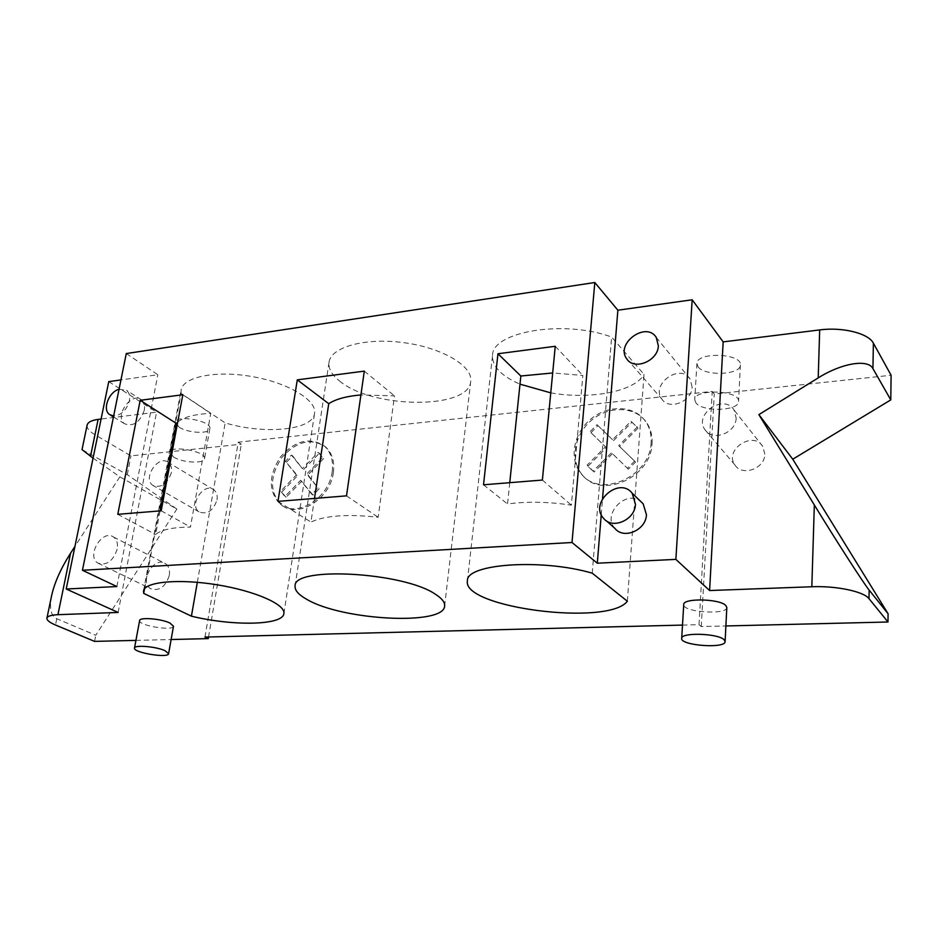 <?xml version="1.0" encoding="UTF-8"?>
<svg xmlns="http://www.w3.org/2000/svg" width="938" height="938" viewBox="0 0 938 938"><rect width="100%" height="100%" fill="white"/><g stroke="black" fill="none" stroke-linecap="round" stroke-linejoin="round"><path stroke-width="0.7" stroke-dasharray="4.69 3.52" d="M634.651 461.086L627.428 468.273L611.529 452.737L593.121 471.111L588.794 467.276L587.141 465.119L605.456 446.816L590.002 431.726L597.025 424.68L612.573 439.723L630.993 421.303L637.172 427.142L618.67 445.62L635.577 462.024L628.354 469.199L627.428 468.273M628.354 469.199L611.529 452.737M612.467 453.675L594.082 472.013L593.121 471.111M594.082 472.013L587.141 465.119M588.114 466.034L606.405 447.754L605.456 446.816M606.405 447.754L590.002 431.726M590.963 432.676L597.975 425.641L597.025 424.68M597.975 425.641L612.573 439.723M613.511 440.661L631.907 422.276L630.993 421.303M631.907 422.276L637.172 427.142M638.086 428.115L619.596 446.558L618.67 445.62M619.596 446.558L635.577 462.024M651.113 442.666C650.292 476.61 600.472 498.582 581.654 474.276C568.815 459.972 573.012 434.188 590.166 419.626C607.109 404.817 633.115 404.876 644.84 420.423C649.53 426.708 651.617 434.118 651.113 442.666M652.016 443.627C652.52 435.091 650.433 427.681 645.743 421.408C634.029 405.861 608.047 405.802 591.116 420.587C573.986 435.126 569.8 460.875 582.627 475.179C601.434 499.462 651.195 477.536 652.016 443.627M296.349 474.945L285.41 461.285L291.425 455.059L302.423 468.672L318.17 452.397L318.65 452.784L322.543 457.685L306.726 474.007L318.005 487.959L311.838 494.314L300.629 480.303L284.906 496.53L280.685 491.137L296.349 474.945L297.545 475.742L285.41 461.285M286.618 462.094L292.621 455.868L291.425 455.059M292.621 455.868L302.423 468.672M303.619 469.481L319.354 453.23L318.17 452.397M319.354 453.23L322.543 457.685M323.727 458.506L307.922 474.804L306.726 474.007M307.922 474.804L318.005 487.959M319.201 488.757L313.046 495.1L311.838 494.314M313.046 495.1L300.629 480.303M301.837 481.088L286.113 497.304L284.906 496.53M286.113 497.304L280.685 491.137M281.904 491.911L297.545 475.742M332.204 471.685C329.297 498.137 296.396 518.386 280.31 504.175C268.327 491.641 268.35 475.929 280.38 457.064C295.165 440.45 309.81 436.756 324.314 445.996C330.926 452.104 333.565 460.664 332.204 471.685M333.377 472.494C334.737 461.484 332.099 452.937 325.486 446.84C310.994 437.589 296.361 441.27 281.588 457.873C269.569 476.727 269.558 492.403 281.529 504.937C297.616 519.148 330.481 498.922 333.377 472.494M204.965 637.09L238.252 442.173L712.212 391.427L714.275 394.019L891.1 375.259M682.489 625.083L699.033 624.673L712.212 391.427M87.117 425.16C86.683 428.138 89.204 431.281 94.703 434.575L130.957 455.891L241.301 444.19L238.252 442.173M93.061 458.119L119.818 476.809L176.872 509.053L127.275 474.663L82.028 449.619M119.818 476.809L74.958 546.397M118.118 612.455L156.564 412.145L101.081 419.028M51.602 595.747C49.175 608.281 50.898 615.938 56.784 618.717L95.77 635.284L176.872 509.053M94.574 641.393L95.77 635.284M217.006 499.895C217.663 495.405 216.619 492.051 213.864 489.824C204.085 481.792 188.479 505.054 199.067 511.89C207.239 514.833 213.219 510.835 217.006 499.895M171.326 472.775C167.304 484.102 161.148 488.311 152.859 485.38C142.177 478.462 158.44 454.25 168.289 462.411C171.044 464.673 172.064 468.121 171.326 472.775M764.833 454.191L762.77 446.429C753.015 430.214 723.585 450.111 735.005 465.06C742.169 476.774 764.951 468.613 764.833 454.191M736.142 418.055C736.142 433.075 712.376 441.892 705.024 429.792C693.276 414.385 724.019 393.257 734.055 410L736.142 418.055M698.083 366.781C704.59 376.443 740.856 375.036 740.375 364.988C742.052 353.169 696.359 351.727 696.922 363.522L698.083 366.781M695.914 402.871L694.718 399.752C694.12 388.449 740.211 390.138 738.558 401.452C739.062 411.079 702.492 412.169 695.914 402.871M179.064 427.153C187.823 433.157 209.573 434.259 209.866 428.666C212.187 420.998 176.063 414.256 175.512 422.299L179.064 427.153M173.507 457.005L169.895 452.351C170.376 444.682 206.782 451.366 204.519 458.67C204.273 464.005 182.394 462.809 173.507 457.005M117.18 549.222C113.029 561.217 106.615 565.849 97.939 563.117C85.909 556.234 102.324 528.715 113.486 537.005C116.863 539.526 118.094 543.606 117.18 549.222M169.286 575.475C170.095 570.058 168.817 566.118 165.463 563.644C154.383 555.495 138.742 581.877 150.643 588.665C159.202 591.397 165.416 587 169.286 575.475M692.127 387.042L690.028 378.929C680.097 362.889 650.339 384.428 661.9 399.131C669.111 410.621 691.963 401.628 692.127 387.042M614.953 528.446C601.668 514.692 625.88 489.155 640.677 501.408M119.056 389.27L126.618 390.384C129.268 392.694 130.194 396.199 129.374 400.901C126.583 410.176 121.342 415.206 113.65 416.003M144.264 410.328C139.797 422.44 133.231 426.907 124.59 423.753C113.873 416.355 131.66 391.228 141.474 399.905C144.124 402.203 145.062 405.685 144.264 410.328M173.495 626.232C173.389 631.403 138.003 625.505 139.621 620.569M726.821 607.472C727.29 615.328 682.301 612.221 683.732 604.553M509.756 482.671L507.54 504.011C526.851 501.302 548.132 501.689 571.371 505.16L582.861 375.446L552.681 372.972M483.527 484.794L507.54 504.011M542.387 480.045L571.371 505.16M555.249 346.286L582.861 375.446M160.046 510.905L155.638 534.496C161.066 529.736 172.662 527.262 190.437 527.062L210.745 413.412C194.834 414.092 183.836 416.988 177.728 422.088M117.778 514.317L155.638 534.496M161.195 510.811L190.437 527.062M182.816 394.746L210.745 413.412M314.5 498.43L310.947 522.056C325.087 515.513 347.494 513.918 378.178 517.272L394.488 395.859L360.919 394.945M277.976 501.384L310.947 522.056M346.521 495.85L378.178 517.272M364.307 371.131L394.488 395.859M627.346 601.223L644.031 374.379L611.646 337.059C563.867 319.283 491.934 331.735 492.52 355.514C492.157 366.465 501.302 376.009 519.992 384.17M592.218 573.165L611.646 337.059M550.77 392.858C589.768 399.881 634.663 391.709 644.031 374.379M144.534 588.794L181.046 393.385L225.179 422.897C264.563 434.822 312.94 430.284 314.582 413.341C317.021 400.362 288.623 382.927 252.31 376.607C216.033 370.111 182.992 376.83 181.081 390.044L181.046 393.385M197.32 582.322L225.179 422.897M339.509 380.945C371.952 408.827 469.434 409.883 470.735 381.203C472.975 366.09 442.255 347.693 403.68 342.651C365.128 337.399 330.739 347.119 329.027 362.291C328.277 368.575 331.771 374.79 339.509 380.945M127.275 474.663L130.957 455.891M699.033 624.673L701.261 626.561L725.895 625.963M701.261 626.561L714.275 394.019M208.541 636.996L241.301 444.19M601.246 514.669L602.548 498.617M126.278 353.556L157.842 374.743L120.943 379.913M116.875 586.543L157.842 374.743M108.761 381.625L156.564 412.145M135.928 640.384L171.126 639.528M94.703 434.575L90.74 453.828M56.784 618.717L55.483 625.001M589.768 468.179L588.794 467.276M637.582 427.435L636.668 426.462M645.743 421.408L644.84 420.423M582.627 475.179L581.654 474.276M319.823 453.617L318.65 452.784M325.486 446.84L324.314 445.996M281.529 504.937L280.31 504.175M213.864 489.824L168.277 462.411M199.067 511.902L152.859 485.38M762.77 446.429L734.055 410M735.005 465.06L705.024 429.792M740.375 364.988L738.558 401.452M696.922 363.522L694.718 399.752M209.866 428.666L204.519 458.67M175.512 422.299L169.895 452.351M97.939 563.117L150.655 588.665M113.486 537.005L165.463 563.644M626.819 358.914L661.9 399.131M656.248 337.41L690.028 378.929M606.276 520.742L603.58 518.351M141.474 399.905L126.618 390.384M124.59 423.753L113.463 416.953M110.766 415.3L109.523 414.537M467.417 580.833L492.52 355.514M283.886 613.558L314.582 413.341M143.502 591.01L181.081 390.044M470.735 381.203L444.635 605.96M329.027 362.291L295.095 586.004"/><path stroke-width="1.41" d="M171.126 639.528L208.259 638.614L204.965 637.09L682.489 625.083M101.081 419.028L98.127 419.403C91.525 420.294 87.855 422.217 87.117 425.16L82.028 449.619L93.061 458.119M74.958 546.397L70.585 553.174C60.759 568.627 54.427 582.826 51.602 595.747L46.935 618.142C47.475 616.149 51.133 615 57.922 614.695L70.585 553.174M814.336 504.984L758.877 414.619L792.762 459.21L888.087 613.745L869.139 590.096C863.957 583.846 836.872 541.765 814.336 504.984L811.827 586.754L709.609 590.541L675.864 559.376L597.307 563.199L572.004 542.504L82.45 570.269L116.875 586.543L66.211 589.005L118.118 612.455L57.922 614.695M135.928 640.384L94.574 641.393L55.483 625.001C49.55 622.469 46.689 620.182 46.935 618.142M758.877 414.619L818.217 377.897C841.667 363.076 868.119 358.75 872.938 368.622L890.783 399.893L891.1 375.259L873.372 343.167C868.576 333.342 842.488 326.834 819.683 329.918L723.163 341.889L692.174 299.785L617.872 310.208L594.809 282.514L126.278 353.556L82.45 570.269M890.783 399.893L792.762 459.21M709.609 590.541L723.163 341.889M811.827 586.754C836.039 585.675 863.839 591.515 868.998 598.655L869.139 590.096M658.359 345.829C658.03 361.024 634.182 370.768 626.819 358.914C614.965 343.789 646.071 320.878 656.248 337.41L658.359 345.829M635.483 504.304C635.061 519.98 612.444 529.794 603.58 518.351C588.853 502.827 619.186 476.047 632.177 493.236L635.483 504.304M640.677 501.408L643.151 503.776L646.446 514.704C646.071 530.169 623.747 539.76 614.953 528.446L606.276 520.742M113.65 416.003L109.523 414.537C102.09 409.554 108.843 391.767 119.056 389.27M164.971 650.655L168.606 653.68C168.559 658.499 132.926 652.66 134.497 648.064C134.298 644.687 156.13 646.528 164.971 650.655M134.497 648.064L139.621 620.569C139.481 616.958 161.195 618.693 169.93 623.031L173.495 626.232L168.606 653.68M724.03 639.657L725.109 641.569C725.613 648.92 680.285 645.567 681.692 638.415C680.73 632.259 717.722 633.267 724.03 639.657M681.692 638.415L683.732 604.553C682.817 597.975 719.528 598.667 725.766 605.444L726.821 607.472L725.109 641.569M497.961 353.743L555.249 346.286L542.387 480.045L483.527 484.794L497.961 353.743L520.836 376.009L509.756 482.671M552.681 372.972L520.836 376.009M140.196 400.303L182.816 394.746L161.195 510.811L117.778 514.317L140.196 400.303L176.367 423.437L160.046 510.905M177.728 422.088L176.367 423.437M297.287 379.855L364.307 371.131L346.521 495.85L277.976 501.384L297.287 379.855L328.734 403.68L314.5 498.43M360.919 394.945C346.614 396.153 335.886 399.06 328.734 403.68M627.346 601.223C608.633 626.525 461.871 607.742 467.417 580.833C465.811 563.89 541.249 558.262 592.218 573.165L627.346 601.223M519.992 384.17L550.77 392.858M143.678 593.367L143.502 591.01C144.64 581.771 178.666 578.512 216.913 584.773C255.183 590.917 285.75 604.541 283.886 613.558C283.053 625.412 233.034 626.35 191.411 616.172L143.678 593.367L144.534 588.794M191.411 616.172L197.32 582.322M307.078 599.511C298.647 594.856 294.649 590.354 295.095 586.004C292.937 566.013 404.172 572.121 435.689 594.434C442.021 598.514 444.999 602.36 444.635 605.96C444.378 625.857 342.476 620.44 307.078 599.511M725.895 625.963L887.981 622L868.998 598.655M887.981 622L888.087 613.745M208.259 638.614L208.541 636.996M675.864 559.376L692.174 299.785M597.307 563.199L601.246 514.669M602.548 498.617L617.872 310.208M572.004 542.504L594.809 282.514M120.943 379.913L108.761 381.625L66.211 589.005M90.517 456.349L98.127 419.403M819.683 329.918L818.217 377.897M872.938 368.622L873.372 343.167M643.151 503.776L632.177 493.236M113.463 416.953L110.766 415.3"/></g></svg>
